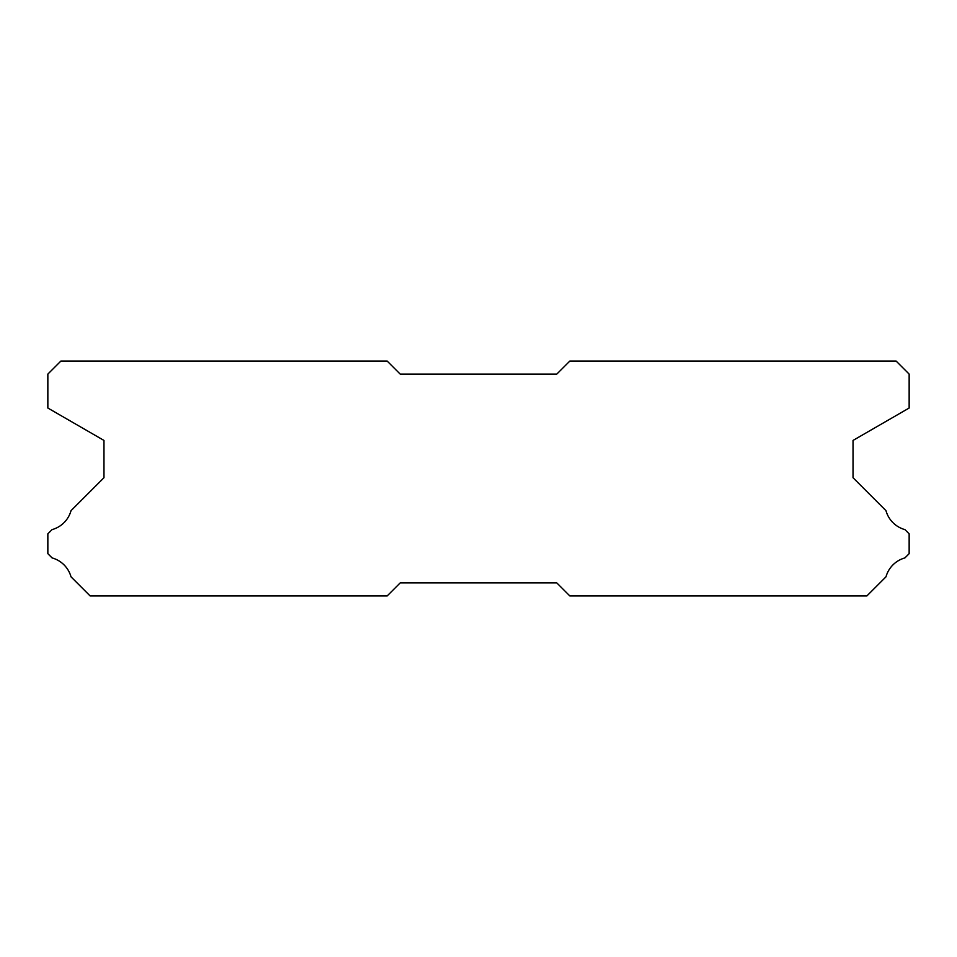 <?xml version="1.0" encoding="UTF-8"?>
<svg xmlns="http://www.w3.org/2000/svg" width="957" height="957" viewBox="0 0 957 957"><rect width="100%" height="100%" fill="white"/><g stroke="black" fill="none" stroke-linecap="round" stroke-linejoin="round"><path stroke-width="1.44" d="M387.154 361.052L60.901 361.052L47.85 374.103L47.85 408.029L103.966 440.423L103.966 477.722L71.021 510.667A27.143 27.143 0 0 1 52.061 529.616L47.85 533.827L47.85 553.672L52.097 557.919A27.143 27.143 0 0 1 71.009 576.82L90.137 595.948L387.154 595.948L400.205 582.897L556.795 582.897L569.846 595.948L866.863 595.948L885.991 576.82A27.143 27.143 0 0 1 904.903 557.919L909.15 553.672L909.15 533.827L904.939 529.616A27.143 27.143 0 0 1 885.979 510.667L853.034 477.722L853.034 440.423L909.15 408.029L909.15 374.103L896.099 361.052L569.846 361.052L556.795 374.103L400.205 374.103L387.154 361.052"/></g></svg>
